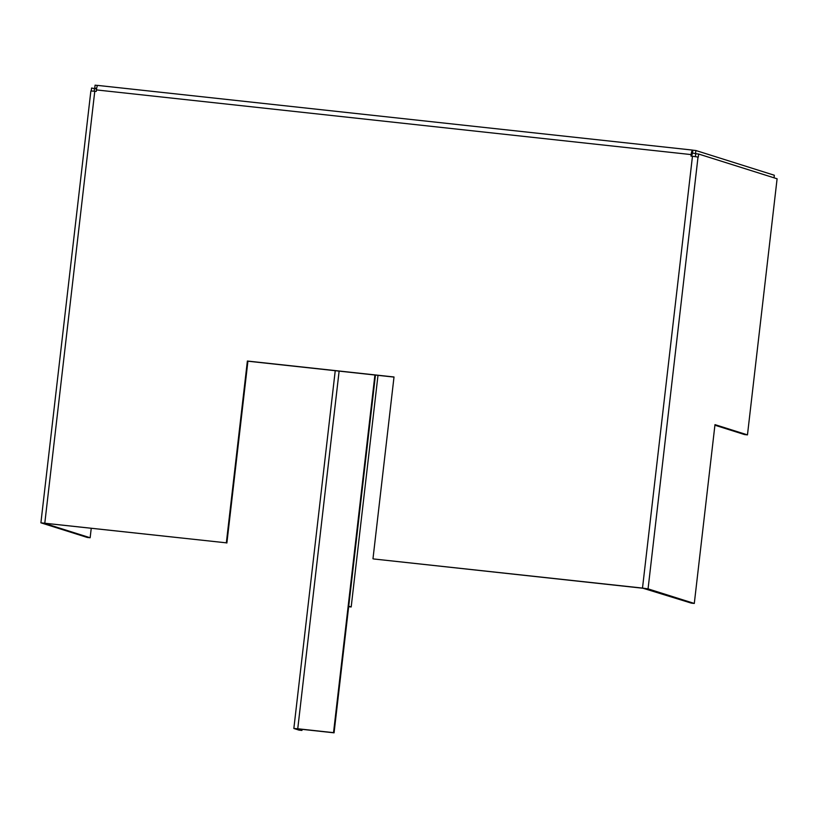 <?xml version="1.0" encoding="UTF-8"?>
<svg xmlns="http://www.w3.org/2000/svg" width="818" height="818" viewBox="0 0 818 818"><rect width="100%" height="100%" fill="white"/><g stroke="black" fill="none" stroke-linecap="round" stroke-linejoin="round"><path stroke-width="1.23" d="M695.382 156.596L695.719 153.723L698.654 154.04L698.296 157.107L692.468 156.238L642.498 588.081L648.06 588.868L694.298 603.449L714.983 424.634L747.468 434.879L777.1 178.784L698.654 154.04M714.912 425.217L744.533 434.562L747.468 434.879M642.498 588.081L373.519 558.95L643.04 588.254L691.363 603.132L694.298 603.449M96.534 88.988L91.575 88.027L91.238 90.941M94.499 88.344L94.172 91.187M91.248 528.254L90.144 537.753L87.219 537.436L40.9 522.814L226.341 542.835L247.373 361.035L394.01 376.975L372.977 558.776M90.144 537.753L43.886 523.162L226.341 542.835M96.575 88.743L94.735 88.16L95.082 85.174L97.649 85.461M774.033 177.813L774.329 175.246L695.883 150.512L695.535 153.487L696.568 153.815M695.535 153.487L692.519 153.16L692.856 150.185L695.883 150.512M94.735 88.16L96.636 88.364M692.856 150.185L692.59 150.093A4.806 0.89 -83.8 0 0 692.56 150.093A4.806 0.89 -83.8 0 0 691.169 154.592L690.995 156.085L692.468 156.238M692.519 153.16L691.558 156.136M226.883 543.009L247.915 361.208L247.373 361.035M247.915 361.208L394 377.088M44.806 523.091L94.776 91.248L96.238 91.412L96.412 89.919L691.169 154.592M97.792 85.42L692.56 150.093L97.833 85.42A4.806 0.89 96.2 0 0 97.792 85.42A4.806 0.89 96.2 0 0 96.412 89.919M94.776 91.248L90.87 90.972L40.9 522.814M375.462 375.073L334.071 732.826L298.284 728.93L301.944 730.443L299.01 730.126L293.846 728.48L297.752 728.756L333.529 732.652L374.91 375.012M377.988 375.35L351.188 606.966L348.662 606.7M301.944 730.443L302.067 729.339M348.724 606.189L351.188 606.966M334.071 732.826L333.529 732.652M698.02 157.025L648.06 588.868M339.122 371.127L297.752 728.756M335.237 370.697L293.846 728.48"/></g></svg>
